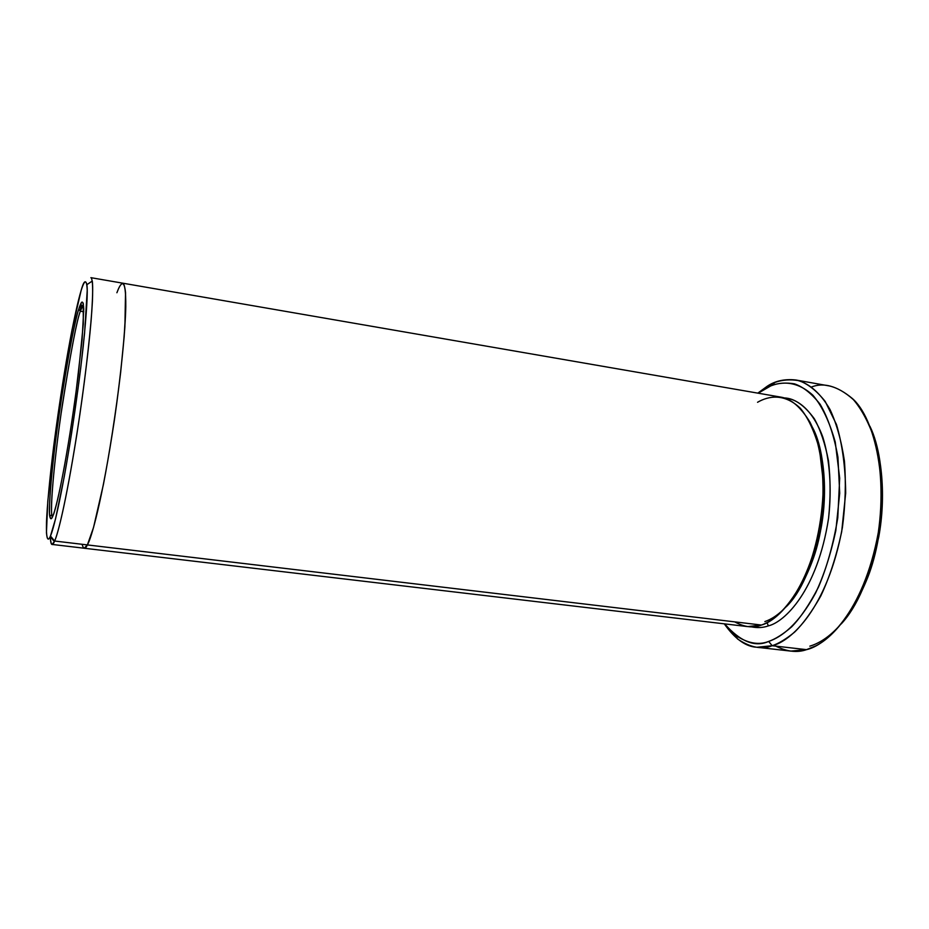 <?xml version="1.0" encoding="UTF-8"?>
<svg xmlns="http://www.w3.org/2000/svg" width="929" height="929" viewBox="0 0 929 929"><rect width="100%" height="100%" fill="white"/><g stroke="black" fill="none" stroke-linecap="round" stroke-linejoin="round"><path stroke-width="1.39" d="M49.771 516.245L51.85 514.759C50.085 508.581 54.207 459.007 62.487 403.952C71.022 350.639 76.968 319.727 80.335 311.203L78.744 309.287C75.365 317.985 69.338 349.432 60.687 403.592C52.279 459.518 48.029 509.928 49.771 516.245C50.491 519.775 51.571 519.578 53.011 515.641C51.385 519.845 50.236 519.381 49.574 514.248C48.97 505.271 50.851 478.714 55.531 441.054C64.67 369.847 75.423 318.368 78.744 309.287C80.556 303.191 82.042 301.159 83.227 303.226L83.296 324.198L78.245 375.235C73.879 409.05 69.315 439.208 64.531 465.684C58.748 496.748 55.066 510.416 53.011 515.641C55.635 510.88 65.402 469.528 75.899 393.35L82.112 339.549L83.761 308.962C83.308 301.937 82.263 300.288 80.649 304.027L78.744 309.287L80.335 311.203L83.413 304.178L80.335 311.203L83.784 311.772L80.335 311.203C76.654 320.493 70.244 354.576 61.105 413.463C52.442 473.651 49.876 516.814 52.465 516.884M756.914 647.258C745.848 646.77 734.967 638.966 724.26 623.823L737.684 639.059C750.342 647.559 761.85 649.777 772.208 645.725L756.914 647.258L790.742 651.101L806.523 649.65C797.326 652.901 787.084 651.728 775.785 646.131M768.666 641.428C758.645 645.423 747.497 643.321 735.234 635.111L724.597 623.87C740.413 641.695 755.103 647.548 768.666 641.428C775.564 638.989 783.24 634.124 791.705 626.808C800.612 617.599 809.519 604.384 818.437 587.174C826.938 567.236 833.383 544.115 837.784 517.813L839.688 478.191L835.264 442.088C829.411 421.452 821.944 405.834 812.863 395.208C794.283 378.347 776.493 381.865 763.893 389.274L767.11 386.325L757.82 393.13L767.11 386.325C775.065 380.902 784.633 378.788 795.805 379.984C807.208 382.376 819.424 391.248 829.992 409.468C836.541 423.45 841.349 440.601 844.415 460.923C846.087 482.604 845.425 504.795 842.406 527.498C827.46 609.029 790.463 641.567 772.208 645.725L768.666 641.428L772.208 645.725L806.523 649.65L772.208 645.725C778.92 643.402 786.375 638.873 794.574 632.15C803.179 623.731 811.9 611.7 820.748 596.058C829.33 577.943 836.309 556.506 841.686 531.76L845.68 493.183C845.448 467.275 842.371 444.376 836.46 424.483L825.231 401.479C816.521 390.598 807.684 383.654 798.731 380.635C790.126 379.241 782.23 379.822 775.041 382.365L767.11 386.325L758.169 393.188L771.569 385.442C778.525 383.003 786.166 382.469 794.492 383.851C803.155 386.812 811.679 393.606 820.075 404.196C827.983 417.585 833.94 435.225 837.935 457.114L839.711 493.229L835.821 530.645C830.631 554.648 823.884 575.446 815.592 593.039C798.475 624.694 781.277 637.271 768.666 641.428M50.468 536.021L50.224 536.579C48.354 540.98 47.1 539.656 46.45 532.607L47.785 501.288L53.952 444.225C58.492 409.852 63.184 378.939 68.014 351.499C74.018 318.182 78.338 299.8 81.067 290.719L72.137 329.365C66.749 356.852 59.433 401.549 53.673 446.443C49.62 479.236 47.158 505.933 46.496 522.005C46.009 540.91 48.087 541.584 50.468 536.021L55.531 518.893L64.206 476.925C69.629 447 75.806 406.96 80.707 368.07L84.562 333.43L87.221 290.487C86.699 276.331 83.761 281.952 81.067 290.719C83.61 281.382 85.549 279.374 86.885 284.669C87.918 291.625 86.687 312.307 83.192 346.714C80.057 374.526 76.19 403.349 71.591 433.204C60.78 501.3 53.371 529.507 50.468 536.021L54.625 541.026L50.468 536.021M80.08 310.901L81.415 305.002M50.259 536.614C50.898 545.195 52.268 546.856 54.37 541.595L52.059 544.429C51.13 544.545 50.526 541.897 50.259 536.509M768.376 625.867L767.029 622.685L768.376 625.867C784.343 622.151 817.346 591.053 828.563 518.277C830.619 498.258 830.572 479.062 828.447 460.679C825.138 443.714 820.435 429.744 814.35 418.77C804.375 405.218 794.4 398.274 784.401 397.937C797.14 398.773 812.422 409.329 822.734 436.839C829.725 458.949 831.989 488.352 828.563 518.277C817.346 591.053 784.343 622.151 768.376 625.867C763.127 627.772 757.367 628.074 751.096 626.796M786.201 606.788C800.45 593.132 812.027 567.178 820.934 528.915C828.18 491.162 823.942 449.311 812.352 427.119C828.366 456.278 828.099 520.31 812.167 561.499C796.652 602.607 777.178 617.448 764.846 621.582M757.541 402.28C768.631 395.882 784.204 393.072 800.287 408.214C808.125 417.702 814.547 431.532 819.529 449.694L823.257 481.373C823.442 516.315 815.906 551.269 804.735 576.804C789.29 608.379 773.091 620.967 761.455 625.043L54.625 541.026L87.372 544.917L84.202 548.238L87.372 544.917L761.455 625.043C777.016 621.106 808.288 592.261 820.621 522.435C826.334 483.684 821.41 444.364 809.891 422.021C800.624 407.018 791.009 398.727 781.057 397.159L122.779 283.182C124.625 283.868 125.903 290.661 125.787 306.802C125.299 330.434 121.002 374.77 114.395 420.059C102.027 502.02 91.239 538.75 87.372 544.928C91.239 538.774 102.12 501.66 114.511 419.234C119.527 383.991 122.988 353.136 124.892 326.683L125.531 292.589C124.869 286.829 123.917 283.693 122.686 283.171L122.779 283.182C124.625 283.868 125.903 290.661 125.787 306.802C125.299 330.434 121.002 374.77 114.395 420.059C102.027 502.02 91.239 538.75 87.372 544.917C85.213 549.527 83.447 549.318 82.089 544.289M52.059 544.429L84.202 548.226L87.372 544.928L93.515 527.533L103.398 484.566C109.367 453.851 115.858 412.639 120.631 372.587L124.149 336.89L125.717 309.74L125.531 292.635C124.021 278.026 120.201 283.775 116.903 292.74M84.202 548.238L747.671 626.599L761.455 625.043C753.477 628.306 744.559 627.249 734.711 621.861M841.186 623.974C857.142 606.869 869.66 577.873 878.741 536.997C886.185 496.899 882.12 452.644 869.95 426.33C888.078 463.606 885.395 536.672 866.107 581.38C847.26 626.216 824.499 641.834 809.821 646.166M122.779 283.182L90.879 277.666C92.296 278.27 93.063 285.029 92.424 301.182C91.251 324.86 86.432 369.428 79.778 415.042C67.422 497.596 57.819 534.732 54.625 541.026C57.703 534.396 65.529 505.353 76.782 434.772C82.983 395.022 88.557 350.628 91.1 320.656C92.679 299.777 93.074 286.573 92.285 281.034L86.885 284.669M811.644 386.94C823.628 382.26 837.064 385.999 851.916 398.146C875.397 417.655 889.97 485.623 875.559 546.809C861.392 607.136 833.592 637.12 815.871 645.841L806.523 649.65C825.358 645.609 863.331 613.488 878.277 532.677C883.119 499.105 881.516 464.953 874.084 438.035C868.278 421.72 861.38 408.934 853.414 399.656C845.285 392.363 837.25 387.788 829.33 385.941L795.805 379.984M82.228 306.047L80.649 304.027M735.234 635.111L737.684 639.059M50.224 536.579L54.37 541.595M771.569 385.442L775.041 382.365"/></g></svg>
